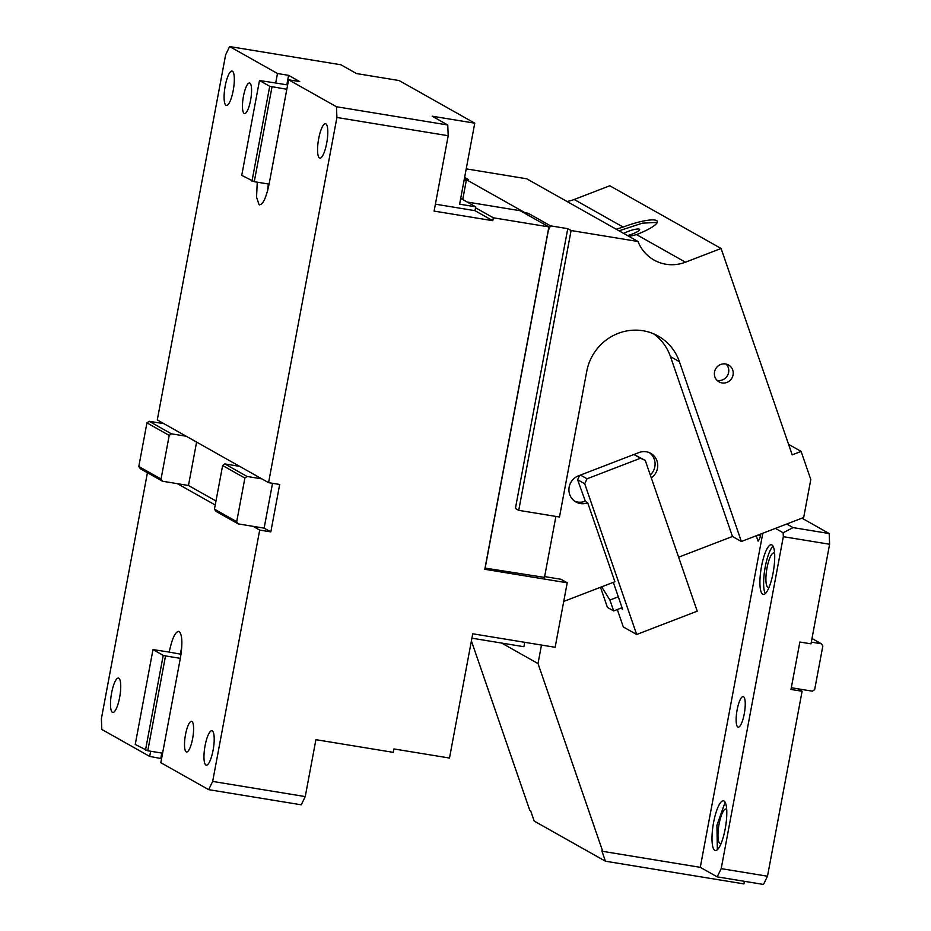 <?xml version="1.0" encoding="UTF-8"?>
<svg xmlns="http://www.w3.org/2000/svg" width="931" height="931" viewBox="0 0 931 931"><rect width="100%" height="100%" fill="white"/><g stroke="black" fill="none" stroke-linecap="round" stroke-linejoin="round"><path stroke-width="1.4" d="M544.635 576.603L560.974 579.28L567.212 582.794L555.144 647.289L472.739 633.79L449.487 758.043L393.929 748.943L393.289 752.353L315.9 739.68L305.252 796.587L301.248 804.815L208.66 789.651L212.664 781.423L259.702 530.076L253.023 526.318L264.136 528.133L270.816 531.892L279.684 484.469L268.57 482.654L336.917 117.492L336.463 106.751L288.61 79.787L269.082 184.117C266.057 198.338 262.728 205.192 259.086 204.692L259.609 204.878M485.028 568.085L544.495 577.395M567.212 582.794L484.807 569.295L548.883 226.896L520.173 210.72L467.246 202.05M435.394 204.18L474.985 210.674L492.79 220.705L493.325 217.796L548.883 226.896M492.79 220.705L434.102 211.093L448.207 135.728L336.917 117.492M270.816 531.892L259.702 530.076M212.664 781.423L305.252 796.587M464.278 179.218L466.315 180.37L462.73 199.513M215.224 505.009L177.356 483.666L162.541 481.246L161.04 479.046L169.209 435.417L171.409 433.823L186.223 436.243L268.57 482.654M150.647 751.247L149.682 756.414L101.828 729.45L101.386 718.709L147.424 472.715M180.335 658.357L162.588 753.202L147.773 750.77L165.52 655.924L180.335 658.357C182.697 643.763 182.325 634.814 179.206 631.509L178.694 631.323M179.206 631.509C175.563 631.009 172.235 637.863 169.209 652.084L181.01 654.284M162.588 753.202L160.807 762.687L208.66 789.651M191.891 721.478A15.501 3.852 99.3 0 1 192.74 737.98A15.501 3.852 99.3 0 1 186.549 751.957A15.501 3.852 99.3 0 1 186.212 751.829A15.501 3.852 99.3 0 1 185.374 735.339A15.501 3.852 99.3 0 1 191.565 721.362A15.501 3.852 99.3 0 1 191.891 721.478M212.28 730.87A17.433 4.341 99.3 0 1 213.234 749.432A17.433 4.341 99.3 0 1 206.263 765.154A17.433 4.341 99.3 0 1 205.891 765.014A17.433 4.341 99.3 0 1 204.936 746.464A17.433 4.341 99.3 0 1 211.907 730.742A17.433 4.341 99.3 0 1 212.28 730.87M118.807 678.199A17.433 4.341 99.3 0 1 119.762 696.749A17.433 4.341 99.3 0 1 112.791 712.471A17.433 4.341 99.3 0 1 112.418 712.343A17.433 4.341 99.3 0 1 111.464 693.793A17.433 4.341 99.3 0 1 118.435 678.059A17.433 4.341 99.3 0 1 118.807 678.199M272.527 483.294L264.136 528.133M257.247 182.173L256.549 197.197L259.086 204.692M277.485 73.514L288.598 75.341L286.818 84.826L275.704 82.999L277.485 73.514L229.631 46.55L340.932 64.786L356.503 73.561L399.096 80.543L474.763 123.183L432.182 116.2L447.753 124.987L448.207 135.728M186.223 436.243L157.292 419.939L225.639 54.778L229.631 46.55M249.857 83.115A15.501 3.852 99.3 0 1 250.707 99.605A15.501 3.852 99.3 0 1 244.516 113.582A15.501 3.852 99.3 0 1 244.178 113.466A15.501 3.852 99.3 0 1 243.328 96.964A15.501 3.852 99.3 0 1 249.52 82.987A15.501 3.852 99.3 0 1 249.857 83.115M232.401 71.175A17.433 4.341 99.3 0 1 233.355 89.737A17.433 4.341 99.3 0 1 226.396 105.459A17.433 4.341 99.3 0 1 226.012 105.319A17.433 4.341 99.3 0 1 225.069 86.769A17.433 4.341 99.3 0 1 232.028 71.047A17.433 4.341 99.3 0 1 232.401 71.175M325.885 123.858A17.433 4.341 99.3 0 1 326.828 142.408A17.433 4.341 99.3 0 1 319.868 158.13A17.433 4.341 99.3 0 1 319.496 158.002A17.433 4.341 99.3 0 1 318.542 139.452A17.433 4.341 99.3 0 1 325.501 123.718A17.433 4.341 99.3 0 1 325.885 123.858M336.463 106.751L447.753 124.987M493.325 217.796L475.52 207.764L474.985 210.674M464.127 180.009L466.315 180.37M149.682 756.414L161.563 758.66M261.902 478.883L247.087 476.463L244.876 478.057L236.707 521.686L238.208 523.885L253.023 526.318M238.208 523.885L215.957 511.34L214.456 509.141L222.625 465.512L224.825 463.917L239.639 466.35M181.72 647.639A24.218 6.028 -80.7 0 0 180.323 653.899M147.773 750.77L135.239 744.451L152.987 649.605L169.209 652.084M161.761 753.063L160.795 758.23M163.972 423.698L149.158 421.278L146.947 422.872L138.789 466.501L140.278 468.7L162.541 481.246M177.356 483.666L188.469 485.493L215.98 500.994M247.087 476.463L224.825 463.917M149.158 421.278L171.409 433.823M288.61 79.787L299.724 81.602L288.598 75.341M286.841 89.271L269.722 86.292L259.493 80.52L275.704 82.999M268.361 184.001A24.218 6.028 -80.7 0 0 267.686 190.389M272.027 86.839L254.268 181.696L269.082 184.117M460.694 198.361L475.706 206.822L459.611 204.18L474.763 123.183M475.706 206.822L475.52 207.764M236.707 521.686L214.456 509.141M145.48 750.211L163.228 655.366L165.52 655.924M152.987 649.605L163.228 655.366M196.592 442.085L188.469 485.493M138.789 466.501L161.04 479.046M244.876 478.057L222.625 465.512M146.947 422.872L169.209 435.417M286.818 84.826L287.586 85.256M259.493 80.52L241.734 175.365L254.268 181.696M269.722 86.292L251.975 181.138M744.393 881.32L743.916 883.903L605.418 861.21L534.196 821.072L530.623 810.715L529.739 810.214L471.4 640.947M605.418 861.21L601.845 850.853L602.729 851.353L538.013 663.57L501.611 643.053M791.315 687.718L797.658 688.765L802.103 691.268L767.493 876.222L763.49 884.45L717.196 876.862L700.287 867.331L762.803 533.242M801.94 518.171L829.172 533.521L793.072 527.609L786.73 524.025M775.395 528.389L783.157 532.765L793.072 527.609M541.481 645.055L538.013 663.57M756.251 535.767L758.102 541.132A11.626 11.207 119.4 0 0 760.371 536.035L760.743 534.033M602.729 851.353L700.287 867.331M600.495 587.286L607.431 607.419L613.669 610.934L622.059 607.699M717.196 876.862L721.199 868.635L767.493 876.222M721.199 868.635L783.32 536.675L829.614 544.251L810.982 643.845L799.869 642.029L790.989 689.452L802.103 691.268M743.532 696.691A15.501 3.852 -80.7 0 0 743.206 696.574A15.501 3.852 -80.7 0 0 737.003 710.551A15.501 3.852 -80.7 0 0 737.852 727.041A15.501 3.852 -80.7 0 0 738.19 727.158A15.501 3.852 -80.7 0 0 744.381 713.181A15.501 3.852 -80.7 0 0 743.532 696.691M721.164 843.3A17.433 4.341 99.3 0 1 720.28 843.498A17.433 4.341 99.3 0 1 719.907 843.358A17.433 4.341 99.3 0 1 718.953 824.808A17.433 4.341 99.3 0 1 725.912 809.086A17.433 4.341 99.3 0 1 726.296 809.214A17.433 4.341 99.3 0 1 726.692 809.551M829.614 544.251L829.172 533.521M783.32 536.675L783.157 532.765M714.775 850.34A25.184 6.261 99.3 0 1 713.402 823.539A25.184 6.261 99.3 0 1 723.468 800.823A25.184 6.261 99.3 0 1 724.004 801.021A25.184 6.261 99.3 0 1 725.389 827.822A25.184 6.261 99.3 0 1 715.322 850.538A25.184 6.261 99.3 0 1 714.775 850.34M762.71 594.257A25.184 6.261 99.3 0 1 761.325 567.456A25.184 6.261 99.3 0 1 771.392 544.74A25.184 6.261 99.3 0 1 771.939 544.938A25.184 6.261 99.3 0 1 773.312 571.739A25.184 6.261 99.3 0 1 763.245 594.444A25.184 6.261 99.3 0 1 762.71 594.257M618.3 596.806L609.91 600.03L601.682 586.833M609.91 600.03L613.669 610.934M725.133 802.266L716.917 825.273L717.359 849.7M769.087 587.217A17.433 4.341 99.3 0 1 768.203 587.403A17.433 4.341 99.3 0 1 767.831 587.275A17.433 4.341 99.3 0 1 766.876 568.725A17.433 4.341 99.3 0 1 773.847 552.991A17.433 4.341 99.3 0 1 774.22 553.13A17.433 4.341 99.3 0 1 774.627 553.456M773.056 546.183A25.184 6.261 -80.7 0 0 764.84 569.19A25.184 6.261 -80.7 0 0 765.282 593.606M811.297 642.122L821.34 643.763L811.983 638.491M797.658 688.765L812.472 691.186L814.672 689.592L822.841 645.963L821.34 643.763M678.629 557.204L732.464 536.477L741.367 541.493L803.686 517.496L810.796 479.523L801.114 451.419L792.2 454.852L721.083 248.484L609.805 185.769L574.183 199.49L623.142 227.083L616.171 229.201M733.058 374.972A9.682 9.345 119.4 0 0 728.554 365.01A9.682 9.345 119.4 0 0 714.543 371.935A9.682 9.345 119.4 0 0 719.046 381.896A9.682 9.345 119.4 0 0 733.058 374.972M716.998 380.314A9.682 9.345 119.4 0 0 726.145 364.079M627.459 235.555A9.682 1.943 -19 0 0 639.597 229.48A9.682 1.943 -19 0 0 639.341 229.212A9.682 1.943 -19 0 0 632.731 229.899A9.682 1.943 -19 0 0 623.723 233.448M657.228 222.393L642.402 223.161L619.022 230.807M629.065 236.462L636.49 234.6A29.059 5.819 161 0 0 657.286 221.369A29.059 5.819 161 0 0 656.53 220.554A29.059 5.819 -19 0 0 623.142 227.083M466.222 168.872L526.725 178.787L638.003 241.501A38.741 37.38 119.4 0 0 654.062 260.063A38.741 37.38 119.4 0 0 685.46 262.193L721.083 248.484M566.979 201.468A38.741 37.38 119.4 0 0 574.183 199.49M464.616 177.425L468.153 179.427L465.046 178.915L525.142 212.78L525.014 213.455M548.138 230.888L550.5 225.837L567.77 228.665L515.402 508.454L518.742 510.339L571.099 230.539L567.77 228.665M527.516 214.863L528.249 213.292L550.5 225.837M528.249 213.292L525.142 212.78M465.046 178.915L464.918 179.59M471.912 638.189L523.885 646.708L524.712 642.309M620.791 608.187L622.571 609.188L613.32 582.341M651.281 477.859A14.535 14.012 119.4 0 0 638.969 452.547L578.419 475.857A14.535 14.012 119.4 0 0 575.917 501.984A14.535 14.012 119.4 0 0 587.694 502.775L614.902 581.735L563.721 601.438M650.303 475.008A14.535 14.012 119.4 0 0 649.373 452.675M574.625 501.146A14.535 14.012 119.4 0 0 585.017 501.274L585.331 501.157M585.017 501.274L587.694 502.775M585.459 501.53L577.592 479.744L579.641 475.392M580.455 475.078L587.042 478.79L584.715 483.759L577.592 479.744M633.953 454.479L645.276 460.438L640.481 458.227L587.042 478.79M640.481 458.227L633.883 454.503M584.715 483.759L636.676 634.488L697.226 611.178L645.276 460.438M636.676 634.488L623.316 626.97L617.311 609.526M741.367 541.493L679.374 361.635A49.401 47.656 119.4 0 0 658.205 336.079A49.401 47.656 119.4 0 0 586.739 371.388L559.484 517.008L518.742 510.339M544.414 577.814L555.9 516.426M732.464 536.477L670.471 356.62A49.401 47.656 119.4 0 0 653.62 333.822M571.099 230.539L638.003 241.501M788.592 444.366L801.114 451.419M758.416 534.929L760.371 536.035M636.49 234.6L685.46 262.193M548.347 230.434L485.156 568.108M670.471 356.62L679.374 361.635"/></g></svg>
